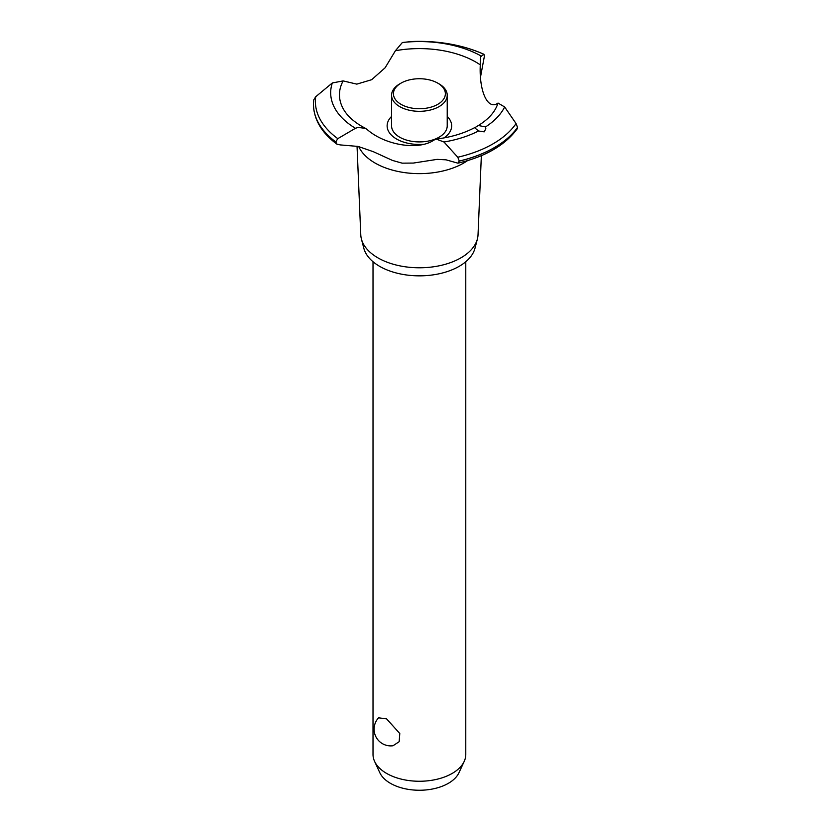 <?xml version="1.0" encoding="UTF-8"?>
<svg xmlns="http://www.w3.org/2000/svg" width="831" height="831" viewBox="0 0 831 831"><rect width="100%" height="100%" fill="white"/><g stroke="black" fill="none" stroke-linecap="round" stroke-linejoin="round"><path stroke-width="1.25" d="M373.015 261.734L373.015 754.475A46.38 26.779 0 0 0 374.584 761.373A46.38 26.779 0 0 0 386.602 773.412A46.38 26.779 0 0 0 431.434 780.34A46.38 26.779 0 0 0 464.217 761.373A46.38 26.779 0 0 0 465.776 754.475L465.776 261.734M378.583 717.818L386.602 718.877L399.784 733.503L399.181 741.678L393.021 745.75A16.693 16.693 0 0 1 378.583 717.818M464.217 761.373L458.992 772.685A40.979 23.663 180 0 1 430.032 789.44A40.979 23.663 180 0 1 390.425 783.321A40.979 23.663 180 0 1 379.798 772.685L374.584 761.373M481.357 155.667L478.033 234.747A58.648 33.863 180 0 1 477.399 238.964L474.989 248.22A56.217 32.451 180 0 1 436.981 274.22A56.217 32.451 180 0 1 379.653 266.346A56.217 32.451 180 0 1 363.812 248.22L361.402 238.964A58.648 33.863 180 0 1 360.768 234.747L357.039 146.183M477.399 238.964A58.648 33.863 180 0 1 437.74 266.086A58.648 33.863 180 0 1 377.928 257.87A58.648 33.863 180 0 1 361.402 238.964M467.5 160.653A62.709 36.2 180 0 1 463.74 163.032A62.709 36.2 180 0 1 375.061 163.032A62.709 36.2 180 0 1 358.732 146.578M480.671 56.664L483.891 54.306L484.4 56.155L480.578 76.681M358.13 146.433L340.295 144.916L336.908 144.147L335.755 141.914L337.791 138.652L355.46 128.286L358.13 127.413L365.598 128.4L367.582 129.896C385.688 145.456 418.782 150.556 433.792 140.148L436.244 139.089L443.972 141.997L457.767 157.236L459.283 161.037L457.923 163.177L446.018 159.822L437.096 159.375L413.371 163.063L402.142 163.156L392.419 160.414L373.41 151.73L358.13 146.433M411.376 41.55L402.37 42.516L395.421 50.722L385.117 67.789L371.665 79.703L356.811 84.128L343.141 80.908L332.327 82.955L315.697 96.76L313.723 99.949L313.464 104.02A105.932 61.162 180 0 1 313.703 100.271M423.353 144.334A32.264 18.625 180 0 1 396.584 139.026A32.264 18.625 180 0 1 391.567 116.423M395.421 50.722A79.942 46.152 180 0 1 475.924 62.117A79.942 46.152 180 0 1 480.276 64.839C480.318 58.139 480.619 55.324 481.18 56.383M365.598 128.4L362.025 126.468C353.466 121.44 347.379 115.841 343.754 109.682A79.942 46.152 180 0 1 343.141 80.908M484.203 131.849L478.511 130.976L474.698 127.777L478.376 125.512L485.553 126.914L485.834 128.701L484.203 131.849M457.923 163.177C485.335 156.685 505.071 145.259 517.142 128.909L517.536 127.413L516.072 123.58L504.646 106.97L498.029 103.054A79.942 46.152 180 0 1 495.037 109.682C491.661 115.426 486.104 120.703 478.376 125.512M498.029 103.054C487.859 110.679 478.988 91.545 480.276 64.839L480.276 65.732M447.223 116.423A32.264 18.625 180 0 1 443.972 137.915M483.891 54.306L484.006 54.316C462.452 44.781 438.238 40.532 411.355 41.55A104.01 60.05 180 0 1 483.891 54.306M439.08 83.889L437.76 83.131L439.08 83.889A27.828 16.069 180 0 1 447.223 95.253L447.223 125.855A27.828 16.069 180 0 1 430.043 140.688A27.828 16.069 180 0 1 399.721 137.208A27.828 16.069 180 0 1 391.567 125.855L391.567 95.253A27.828 16.069 180 0 1 399.721 83.889L401.03 83.131A25.969 15 0 0 0 401.03 104.342A25.969 15 0 0 0 437.76 104.342A25.969 15 0 0 0 437.76 83.131A25.969 15 0 0 0 401.03 83.131M447.223 95.253A27.828 16.069 180 0 1 430.043 110.097A27.828 16.069 180 0 1 399.721 106.617A27.828 16.069 180 0 1 391.567 95.253M517.536 127.413A105.932 61.162 180 0 1 494.3 147.627A105.932 61.162 180 0 1 459.283 161.037M517.536 127.465A105.932 61.162 180 0 1 494.3 147.689A105.932 61.162 180 0 1 459.283 161.1M478.511 130.976A88.72 51.221 180 0 1 443.972 141.997M516.072 123.58A104.01 60.05 180 0 1 492.949 143.888A104.01 60.05 180 0 1 457.767 157.236M504.646 106.97A88.72 51.221 180 0 1 485.553 126.914M335.755 141.966A105.932 61.162 180 0 1 313.464 104.581A105.932 61.162 180 0 1 313.464 104.446A105.932 61.162 180 0 1 313.464 104.415A105.932 61.162 180 0 1 313.464 104.02M335.755 141.914A105.932 61.162 180 0 1 313.464 104.384L313.464 104.446M337.791 138.652A104.01 60.05 180 0 1 315.697 96.76M355.46 128.286A88.72 51.221 180 0 1 332.327 82.955M402.37 42.516A88.72 51.221 180 0 1 480.9 55.864M474.948 127.486C464.03 133.355 451.129 137.219 436.244 139.089M336.908 144.147C321.722 132.898 313.91 119.706 313.464 104.581"/></g></svg>
